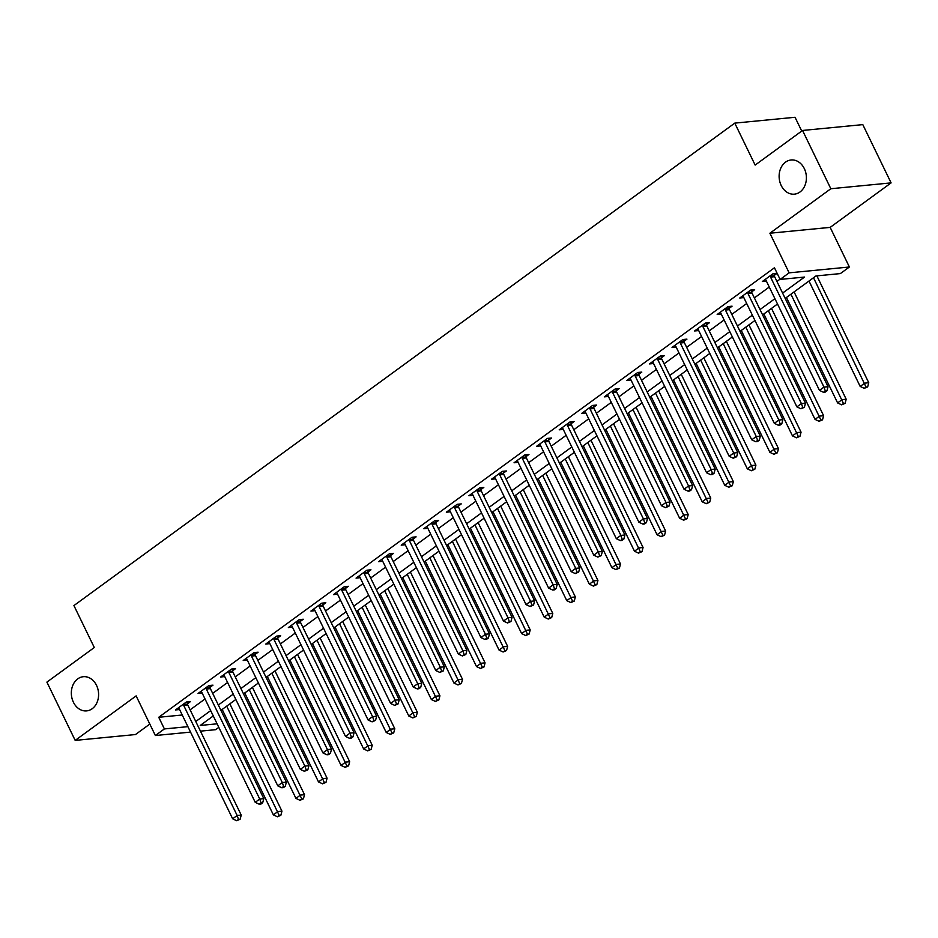 <?xml version="1.0" encoding="UTF-8"?>
<svg xmlns="http://www.w3.org/2000/svg" width="938" height="938" viewBox="0 0 938 938"><rect width="100%" height="100%" fill="white"/><g stroke="black" fill="none" stroke-linecap="round" stroke-linejoin="round"><path stroke-width="1.41" d="M96.52 685.361A17.165 13.601 84.5 0 1 86.624 710.887A17.165 13.601 84.5 0 1 73.41 702.234A17.165 13.601 84.5 0 1 83.318 676.708A17.165 13.601 84.5 0 1 96.52 685.361M804.323 168.629A17.165 13.601 84.5 0 1 794.416 194.154A17.165 13.601 84.5 0 1 781.202 185.501A17.165 13.601 84.5 0 1 791.109 159.976A17.165 13.601 84.5 0 1 804.323 168.629M218.812 727.36L215.634 729.682L200.462 731.148M801.732 131.062L795.037 117.273L734.771 123.124L73.926 605.573L94.292 647.525L46.9 682.125L75.192 740.399L135.459 734.548L149.81 724.077M734.771 123.124L755.149 165.076L802.541 130.464L862.808 124.625L891.1 182.887L830.834 188.737L769.899 233.222L789.128 272.841L849.394 267.002L840.366 273.591L815.943 275.96L785.176 298.413M769.899 233.222L830.165 227.383L891.1 182.887M830.165 227.383L849.394 267.002M802.541 130.464L830.834 188.737M782.585 293.09L804.534 277.062L780.099 279.43L774.448 267.776L158.733 717.277L182.242 715.002M190.109 709.843L205.023 698.962M212.68 693.37L227.594 682.477M235.25 676.884L250.165 666.003M257.821 660.411L272.735 649.53M280.392 643.937L295.306 633.044M302.962 627.452L317.876 616.571M325.533 610.978L340.447 600.097M348.104 594.504L363.006 583.624M370.674 578.019L385.577 567.138M393.245 561.545L408.147 550.665M415.815 545.072L430.718 534.191M438.386 528.586L453.289 517.706M460.957 512.113L475.859 501.232M483.527 495.639L498.43 484.758M506.098 479.166L521 468.273M528.657 462.68L543.571 451.799M551.227 446.207L566.142 435.326M573.798 429.733L588.712 418.84M596.369 413.248L611.283 402.367M618.939 396.774L633.854 385.893M641.51 380.3L656.424 369.408M664.081 363.815L678.995 352.934M686.651 347.341L701.565 336.461M709.222 330.868L724.124 319.975M731.792 314.382L746.695 303.502M754.363 297.909L769.266 287.028M776.934 281.435L779.994 279.196M777.098 273.239L773.158 273.615L762.324 281.529L766.405 281.13L765.9 280.134M774.284 275.373L777.121 273.298M751.725 291.847L754.656 289.701L750.588 290.1L739.754 298.003L743.834 297.604M729.154 308.321L732.086 306.175L728.017 306.574L717.183 314.488L721.263 314.078M706.584 324.806L709.515 322.66L705.446 323.047L694.612 330.962L698.693 330.563L698.2 329.566M684.013 341.28L686.944 339.134L682.876 339.533L672.042 347.435L676.11 347.048L675.63 346.04M661.442 357.753L664.374 355.608L660.305 356.006L649.471 363.921L653.54 363.522L653.059 362.514M638.872 374.239L641.803 372.093L637.734 372.48L626.901 380.394L630.969 379.996L630.488 378.999M616.301 390.712L619.232 388.567L615.164 388.965L604.33 396.868L608.399 396.481L607.918 395.473M593.731 407.186L596.662 405.04L592.593 405.439L581.759 413.353L585.828 412.954L585.347 411.946M571.16 423.659L574.103 421.525L570.023 421.912L559.189 429.827L563.269 429.428L562.777 428.42M548.589 440.145L551.532 437.999L547.452 438.398L536.618 446.3L540.71 445.902L540.206 444.905M526.019 456.618L528.962 454.473L524.881 454.871L514.047 462.774L518.128 462.387L517.635 461.379M503.448 473.092L506.391 470.958L502.311 471.345L491.477 479.259L495.557 478.861L495.065 477.852M480.877 489.577L483.82 487.432L479.74 487.83L468.906 495.733L472.998 495.334L472.494 494.338M458.307 506.051L461.25 503.905L457.181 504.304L446.347 512.207L450.416 511.82L449.923 510.811M435.736 522.525L438.679 520.391L434.611 520.778L423.777 528.692L427.845 528.293L427.353 527.285M413.166 539.01L416.109 536.864L412.04 537.263L401.206 545.166L405.286 544.767L404.782 543.77M390.595 555.484L393.538 553.338L389.469 553.737L378.635 561.639L382.716 561.241M368.036 571.957L370.967 569.812L366.899 570.21L356.065 578.125L360.145 577.714M345.465 588.443L348.397 586.297L344.328 586.684L333.494 594.598L337.574 594.2L337.082 593.203M322.895 604.916L325.826 602.771L321.757 603.169L310.924 611.072L314.992 610.685L314.511 609.677M300.324 621.39L303.255 619.244L299.187 619.643L288.353 627.557L292.422 627.159L291.941 626.15M277.754 637.875L280.685 635.73L276.616 636.116L265.782 644.031L269.863 643.632L269.37 642.636M255.183 654.349L258.114 652.203L254.046 652.602L243.212 660.504L247.28 660.118L246.8 659.109M232.612 670.822L235.544 668.677L231.475 669.075L220.641 676.99L224.71 676.591L224.229 675.583M210.042 687.308L212.973 685.162L208.904 685.549L198.07 693.463L202.162 693.065L201.658 692.068M187.471 703.781L190.414 701.636L186.334 702.034L175.5 709.937L179.58 709.55L179.088 708.542M190.555 732.109L155.368 735.521L136.127 695.902L75.192 740.399M155.368 735.521L164.396 728.932L187.905 726.657M158.733 717.277L164.396 728.932M780.099 279.43L789.128 272.841M213.266 715.94L200.228 725.461L217.1 723.819M777.52 304.006L762.606 314.887M754.949 320.479L740.035 331.372M732.379 336.965L717.464 347.846M709.808 353.438L694.894 364.319M687.237 369.912L672.323 380.805M664.667 386.397L649.753 397.278M642.096 402.871L627.194 413.752M619.526 419.345L604.623 430.237M596.955 435.83L582.052 446.711M574.384 452.304L559.482 463.184M551.814 468.777L536.911 479.67M529.243 485.263L514.341 496.143M506.672 501.736L491.77 512.617M484.102 518.21L469.199 529.102M461.531 534.695L446.629 545.576M438.972 551.169L424.058 562.05M416.402 567.642L401.487 578.523M393.831 584.128L378.917 595.009M371.26 600.601L356.346 611.482M348.69 617.075L333.776 627.956M326.119 633.56L311.205 644.441M303.549 650.034L288.634 660.915M280.978 666.508L266.075 677.388M258.407 682.981L243.505 693.874M235.837 699.467L220.934 710.347M195.772 721.498L210.675 710.617M218.343 705.024L233.245 694.132M240.914 688.539L255.816 677.658M263.484 672.065L278.387 661.184M286.055 655.592L300.957 644.699M308.625 639.106L323.528 628.226M331.196 622.633L346.099 611.752M353.767 606.159L368.669 595.267M376.337 589.674L391.24 578.793M398.896 573.2L413.81 562.319M421.467 556.726L436.381 545.834M444.037 540.241L458.952 529.36M466.608 523.767L481.522 512.887M489.179 507.294L504.093 496.401M511.749 490.809L526.664 479.928M534.32 474.335L549.234 463.454M556.891 457.861L571.793 446.969M579.461 441.376L594.364 430.495M602.032 424.902L616.934 414.021M624.602 408.429L639.505 397.548M647.173 391.943L662.076 381.063M669.744 375.47L684.646 364.589M692.314 358.996L707.217 348.115M714.885 342.511L729.787 331.63M737.456 326.037L752.358 315.156M760.015 309.563L774.929 298.683M743.33 296.607L743.822 297.616M720.771 313.081L721.252 314.089M382.212 560.244L382.704 561.252M359.641 576.718L360.133 577.726M770.215 275.76L770.274 276.124A2.685 2.122 -95.5 0 0 770.555 277.097L823.974 387.089L819.46 390.384L766.041 280.392A2.685 2.122 -95.5 0 0 765.49 279.618L765.256 279.383M774.026 273.533L774.342 275.737A2.685 2.122 -95.5 0 0 774.636 276.698L828.043 386.702L823.974 387.089L825.311 390.994L823.505 392.307L825.135 392.154L826.941 390.841L825.311 390.994M826.941 390.841L828.043 386.702M819.46 390.384L823.505 392.307M808.99 281.025L860.181 386.444L864.695 383.15L868.764 382.751L816.869 275.866M866.032 387.042L864.226 388.367L867.662 386.89L866.032 387.042L813.504 277.73M864.226 388.367L860.181 386.444M868.764 382.751L867.662 386.89M747.645 292.246L747.703 292.609A2.685 2.122 -95.5 0 0 747.985 293.571L801.404 403.575L796.89 406.869L743.471 296.865A2.685 2.122 -95.5 0 0 742.919 296.091L742.685 295.857M751.455 290.006L751.772 292.21A2.685 2.122 -95.5 0 0 752.065 293.172L805.472 403.176L801.404 403.575L802.74 407.467L800.935 408.792L804.37 407.315L802.74 407.467M804.37 407.315L805.472 403.176M796.89 406.869L800.935 408.792M725.074 308.719L725.133 309.083A2.685 2.122 -95.5 0 0 725.426 310.044L778.833 420.048L774.319 423.343L720.912 313.339A2.685 2.122 -95.5 0 0 720.349 312.565L720.114 312.342M728.885 306.491L729.201 308.684A2.685 2.122 -95.5 0 0 729.494 309.646L782.902 419.649L778.833 420.048L780.17 423.953L778.364 425.266L779.994 425.113L781.8 423.788L780.17 423.953M781.8 423.788L782.902 419.649M774.319 423.343L778.364 425.266M702.503 325.193L702.562 325.556A2.685 2.122 -95.5 0 0 702.855 326.518L756.263 436.522L751.748 439.816L698.341 329.824A2.685 2.122 -95.5 0 0 697.778 329.039L697.544 328.816M706.314 322.965L706.631 325.158A2.685 2.122 -95.5 0 0 706.924 326.131L760.331 436.135L756.263 436.522L757.599 440.426L755.794 441.739L757.423 441.587L759.229 440.262L757.599 440.426M759.229 440.262L760.331 436.135M751.748 439.816L755.794 441.739M786.431 297.498L837.611 402.918L842.125 399.623L846.193 399.225L794.087 291.906M843.461 403.528L841.656 404.841L845.091 403.363L843.461 403.528L790.945 294.204M841.656 404.841L837.611 402.918M846.193 399.225L845.091 403.363M763.86 313.984L815.04 419.392L819.554 416.097L823.623 415.71L771.517 308.391M820.891 420.001L819.085 421.314L822.52 419.837L820.891 420.001L768.374 310.689M819.085 421.314L815.04 419.392M823.623 415.71L822.52 419.837M741.29 330.457L792.469 435.877L796.983 432.582L801.064 432.184L748.946 324.865M798.32 436.475L796.514 437.8L799.95 436.322L798.32 436.475L745.804 327.163M796.514 437.8L792.469 435.877M801.064 432.184L799.95 436.322M679.933 341.678L679.991 342.03A2.685 2.122 -95.5 0 0 680.285 343.003L733.692 453.007L729.178 456.302L675.77 346.298A2.685 2.122 -95.5 0 0 675.219 345.524L674.973 345.29M683.755 339.439L684.06 341.643A2.685 2.122 -95.5 0 0 684.353 342.605L737.772 452.608L733.692 453.007L735.029 456.9L733.223 458.225L736.658 456.747L735.029 456.9M736.658 456.747L737.772 452.608M729.178 456.302L733.223 458.225M718.719 346.931L769.899 452.351L774.413 449.056L778.493 448.657L726.375 341.338M775.749 452.948L773.944 454.273L777.379 452.796L775.749 452.948L723.233 343.636M773.944 454.273L769.899 452.351M778.493 448.657L777.379 452.796M657.362 358.152L657.421 358.515A2.685 2.122 -95.5 0 0 657.714 359.477L711.121 469.481L706.607 472.775L653.2 362.772A2.685 2.122 -95.5 0 0 652.649 361.998L652.402 361.775M661.184 355.924L661.489 358.117A2.685 2.122 -95.5 0 0 661.782 359.078L715.202 469.082L711.121 469.481L712.458 473.385L710.652 474.698L712.282 474.546L714.088 473.221L712.458 473.385M714.088 473.221L715.202 469.082M706.607 472.775L710.652 474.698M634.803 374.625L634.85 374.989A2.685 2.122 -95.5 0 0 635.143 375.95L688.551 485.954L684.037 489.249L630.629 379.257A2.685 2.122 -95.5 0 0 630.078 378.471L629.844 378.249M638.614 372.398L638.919 374.59A2.685 2.122 -95.5 0 0 639.212 375.563L692.631 485.567L688.551 485.954L689.899 489.859L688.093 491.172L689.711 491.02L691.517 489.695L689.899 489.859M691.517 489.695L692.631 485.567M684.037 489.249L688.093 491.172M612.233 391.111L612.28 391.463A2.685 2.122 -95.5 0 0 612.573 392.436L665.98 502.44L661.466 505.734L608.059 395.73A2.685 2.122 -95.5 0 0 607.507 394.957L607.273 394.722M616.043 388.871L616.348 391.076A2.685 2.122 -95.5 0 0 616.641 392.037L670.06 502.041L665.98 502.44L667.328 506.332L665.523 507.657L668.958 506.18L667.328 506.332M668.958 506.18L670.06 502.041M661.466 505.734L665.523 507.657M589.662 407.584L589.709 407.948A2.685 2.122 -95.5 0 0 590.002 408.909L643.409 518.913L638.895 522.208L585.488 412.204A2.685 2.122 -95.5 0 0 584.937 411.43L584.702 411.207M593.473 405.357L593.777 407.549A2.685 2.122 -95.5 0 0 594.071 408.511L647.49 518.515L643.409 518.913L644.758 522.818L642.952 524.131L644.582 523.967L646.388 522.654L644.758 522.818M646.388 522.654L647.49 518.515M638.895 522.208L642.952 524.131M567.091 424.058L567.138 424.422A2.685 2.122 -95.5 0 0 567.431 425.383L620.85 535.387L616.336 538.682L562.917 428.678A2.685 2.122 -95.5 0 0 562.366 427.904L562.132 427.681M570.902 421.83L571.207 424.023A2.685 2.122 -95.5 0 0 571.5 424.996L624.919 535L620.85 535.387L622.187 539.291L620.381 540.605L622.011 540.452L623.817 539.127L622.187 539.291M623.817 539.127L624.919 535M616.336 538.682L620.381 540.605M696.148 363.416L747.328 468.824L751.842 465.529L755.922 465.142L703.805 357.824M753.191 469.434L751.385 470.747L754.809 469.27L753.191 469.434L700.663 360.122M751.385 470.747L747.328 468.824M755.922 465.142L754.809 469.27M673.578 379.89L724.757 485.309L729.272 482.015L733.352 481.616L681.234 374.297M730.62 485.907L728.814 487.232L732.25 485.755L730.62 485.907L678.092 376.595M728.814 487.232L724.757 485.309M733.352 481.616L732.25 485.755M651.007 396.364L702.199 501.783L706.701 498.488L710.781 498.09L658.664 390.771M708.049 502.381L706.244 503.706L709.679 502.229L708.049 502.381L655.521 393.069M706.244 503.706L702.199 501.783M710.781 498.09L709.679 502.229M628.437 412.849L679.628 518.257L684.142 514.962L688.211 514.563L636.093 407.256M685.479 518.866L683.673 520.18L687.108 518.702L685.479 518.866L632.951 409.554M683.673 520.18L679.628 518.257M688.211 514.563L687.108 518.702M605.866 429.323L657.057 534.742L661.571 531.436L665.64 531.049L613.522 423.73M662.908 535.34L661.102 536.665L664.538 535.188L662.908 535.34L610.38 426.028M661.102 536.665L657.057 534.742M665.64 531.049L664.538 535.188M544.521 440.532L544.568 440.895A2.685 2.122 -95.5 0 0 544.861 441.868L598.28 551.872L593.766 555.167L540.347 445.163A2.685 2.122 -95.5 0 0 539.796 444.389L539.561 444.155M548.331 438.304L548.636 440.508A2.685 2.122 -95.5 0 0 548.929 441.47L602.348 551.474L598.28 551.872L599.616 555.765L597.811 557.09L601.246 555.613L599.616 555.765M601.246 555.613L602.348 551.474M593.766 555.167L597.811 557.09M583.295 445.796L634.487 551.216L639.001 547.921L643.069 547.522L590.963 440.203M640.337 551.814L638.532 553.139L641.967 551.661L640.337 551.814L587.809 442.502M638.532 553.139L634.487 551.216M643.069 547.522L641.967 551.661M521.95 457.017L521.997 457.381A2.685 2.122 -95.5 0 0 522.29 458.342L575.709 568.346L571.195 571.641L517.776 461.637A2.685 2.122 -95.5 0 0 517.225 460.863L516.99 460.64M525.761 454.789L526.066 456.982A2.685 2.122 -95.5 0 0 526.359 457.943L579.778 567.947L575.709 568.346L577.046 572.239L575.24 573.564L578.676 572.086L577.046 572.239M578.676 572.086L579.778 567.947M571.195 571.641L575.24 573.564M560.725 462.282L611.916 567.689L616.43 564.395L620.499 563.996L568.393 456.677M617.767 568.299L615.961 569.612L619.397 568.135L617.767 568.299L565.239 458.975M615.961 569.612L611.916 567.689M620.499 563.996L619.397 568.135M499.379 473.491L499.426 473.854A2.685 2.122 -95.5 0 0 499.72 474.816L553.139 584.82L548.624 588.114L495.205 478.11A2.685 2.122 -95.5 0 0 494.654 477.336L494.42 477.114M503.19 471.263L503.507 473.456A2.685 2.122 -95.5 0 0 503.788 474.429L557.207 584.433L553.139 584.82L554.475 588.724L552.67 590.037L554.299 589.885L556.105 588.56L554.475 588.724M556.105 588.56L557.207 584.433M548.624 588.114L552.67 590.037M538.154 478.755L589.345 584.163L593.86 580.868L597.928 580.481L545.822 473.162M595.196 584.773L593.391 586.086L596.826 584.62L595.196 584.773L542.668 475.46M593.391 586.086L589.345 584.163M597.928 580.481L596.826 584.62M476.809 489.964L476.856 490.328A2.685 2.122 -95.5 0 0 477.149 491.301L530.568 601.305L526.054 604.6L472.635 494.596A2.685 2.122 -95.5 0 0 472.084 493.822L471.849 493.587M480.619 487.737L480.936 489.941A2.685 2.122 -95.5 0 0 481.229 490.902L534.637 600.906L530.568 601.305L531.905 605.198L530.099 606.523L533.534 605.045L531.905 605.198M533.534 605.045L534.637 600.906M526.054 604.6L530.099 606.523M515.583 495.229L566.775 600.648L571.289 597.354L575.357 596.955L523.252 489.636M572.626 601.246L570.82 602.571L574.255 601.094L572.626 601.246L520.098 491.934M570.82 602.571L566.775 600.648M575.357 596.955L574.255 601.094M454.238 506.45L454.285 506.813A2.685 2.122 -95.5 0 0 454.578 507.775L507.997 617.779L503.483 621.073L450.064 511.069A2.685 2.122 -95.5 0 0 449.513 510.295L449.279 510.073M458.049 504.222L458.365 506.414A2.685 2.122 -95.5 0 0 458.659 507.376L512.066 617.38L507.997 617.779L509.334 621.671L507.528 622.996L510.964 621.519L509.334 621.671M510.964 621.519L512.066 617.38M503.483 621.073L507.528 622.996M493.013 511.714L544.204 617.122L548.718 613.827L552.787 613.429L500.681 506.11M550.055 617.732L548.249 619.045L551.685 617.567L550.055 617.732L497.527 508.408M548.249 619.045L544.204 617.122M552.787 613.429L551.685 617.567M431.668 522.923L431.715 523.287A2.685 2.122 -95.5 0 0 432.008 524.248L485.427 634.252L480.913 637.547L427.494 527.543A2.685 2.122 -95.5 0 0 426.942 526.769L426.708 526.546M435.478 520.696L435.795 522.888A2.685 2.122 -95.5 0 0 436.088 523.861L489.495 633.854L485.427 634.252L486.763 638.157L484.958 639.47L486.588 639.317L488.393 637.992L486.763 638.157M488.393 637.992L489.495 633.854M480.913 637.547L484.958 639.47M470.442 528.188L521.634 633.596L526.148 630.301L530.216 629.914L478.11 522.595M527.484 634.205L525.679 635.518L529.114 634.053L527.484 634.205L474.956 524.893M525.679 635.518L521.634 633.596M530.216 629.914L529.114 634.053M409.097 539.397L409.144 539.76A2.685 2.122 -95.5 0 0 409.437 540.734L462.856 650.726L458.342 654.032L404.923 544.028A2.685 2.122 -95.5 0 0 404.372 543.254L404.137 543.02M412.908 537.169L413.224 539.373A2.685 2.122 -95.5 0 0 413.517 540.335L466.925 650.339L462.856 650.726L464.193 654.63L462.387 655.955L465.823 654.478L464.193 654.63M465.823 654.478L466.925 650.339M458.342 654.032L462.387 655.955M386.526 555.882L386.585 556.246A2.685 2.122 -95.5 0 0 386.866 557.207L440.285 667.211L435.771 670.506L382.352 560.502A2.685 2.122 -95.5 0 0 381.801 559.728L381.567 559.494M390.337 553.654L390.654 555.847A2.685 2.122 -95.5 0 0 390.947 556.809L444.354 666.812L440.285 667.211L441.622 671.104L439.816 672.429L443.252 670.951L441.622 671.104M443.252 670.951L444.354 666.812M435.771 670.506L439.816 672.429M363.956 572.356L364.014 572.719A2.685 2.122 -95.5 0 0 364.307 573.681L417.715 683.685L413.201 686.979L359.793 576.976A2.685 2.122 -95.5 0 0 359.231 576.202L358.996 575.979M367.766 570.128L368.083 572.321A2.685 2.122 -95.5 0 0 368.376 573.294L421.783 683.286L417.715 683.685L419.052 687.589L417.246 688.902L418.876 688.75L420.681 687.425L419.052 687.589M420.681 687.425L421.783 683.286M413.201 686.979L417.246 688.902M341.385 588.83L341.444 589.193A2.685 2.122 -95.5 0 0 341.737 590.166L395.144 700.158L390.63 703.453L337.223 593.461A2.685 2.122 -95.5 0 0 336.66 592.687L336.425 592.453M345.196 586.602L345.512 588.806A2.685 2.122 -95.5 0 0 345.805 589.768L399.213 699.771L395.144 700.158L396.481 704.063L394.675 705.376L398.111 703.91L396.481 704.063M398.111 703.91L399.213 699.771M390.63 703.453L394.675 705.376M318.814 605.315L318.873 605.678A2.685 2.122 -95.5 0 0 319.166 606.64L372.574 716.644L368.059 719.938L314.652 609.935A2.685 2.122 -95.5 0 0 314.089 609.161L313.855 608.926M322.637 603.087L322.942 605.28A2.685 2.122 -95.5 0 0 323.235 606.241L376.654 716.245L372.574 716.644L373.91 720.536L372.105 721.861L375.54 720.384L373.91 720.536M375.54 720.384L376.654 716.245M368.059 719.938L372.105 721.861M296.244 621.788L296.302 622.152A2.685 2.122 -95.5 0 0 296.596 623.113L350.003 733.117L345.489 736.412L292.081 626.408A2.685 2.122 -95.5 0 0 291.53 625.634L291.284 625.412M300.066 619.561L300.371 621.753A2.685 2.122 -95.5 0 0 300.664 622.726L354.083 732.719L350.003 733.117L351.34 737.022L349.534 738.335L351.164 738.183L352.969 736.858L351.34 737.022M352.969 736.858L354.083 732.719M345.489 736.412L349.534 738.335M273.673 638.262L273.732 638.626A2.685 2.122 -95.5 0 0 274.025 639.599L327.432 749.591L322.918 752.886L269.511 642.893A2.685 2.122 -95.5 0 0 268.96 642.12L268.725 641.885M277.496 636.034L277.8 638.239A2.685 2.122 -95.5 0 0 278.094 639.2L331.513 749.204L327.432 749.591L328.781 753.495L326.975 754.809L328.593 754.656L330.399 753.343L328.781 753.495M330.399 753.343L331.513 749.204M322.918 752.886L326.975 754.809M251.114 654.747L251.161 655.111A2.685 2.122 -95.5 0 0 251.454 656.072L304.862 766.076L300.348 769.371L246.94 659.367A2.685 2.122 -95.5 0 0 246.389 658.593L246.155 658.359M254.925 652.508L255.23 654.712A2.685 2.122 -95.5 0 0 255.523 655.674L308.942 765.678L304.862 766.076L306.21 769.969L304.404 771.294L307.828 769.817L306.21 769.969M307.828 769.817L308.942 765.678M300.348 769.371L304.404 771.294M228.544 671.221L228.591 671.585A2.685 2.122 -95.5 0 0 228.884 672.546L282.291 782.55L277.777 785.845L224.37 675.841A2.685 2.122 -95.5 0 0 223.819 675.067L223.584 674.844M232.354 668.993L232.659 671.186A2.685 2.122 -95.5 0 0 232.952 672.147L286.371 782.151L282.291 782.55L283.639 786.454L281.834 787.768L283.464 787.615L285.269 786.29L283.639 786.454M285.269 786.29L286.371 782.151M277.777 785.845L281.834 787.768M447.872 544.661L499.063 650.081L503.577 646.786L507.646 646.388L455.54 539.069M504.914 650.679L503.108 652.004L506.543 650.526L504.914 650.679L452.386 541.367M503.108 652.004L499.063 650.081M507.646 646.388L506.543 650.526M425.313 561.135L476.492 666.555L481.006 663.26L485.075 662.861L432.969 555.542M482.343 667.164L480.537 668.477L483.973 667L482.343 667.164L429.827 557.84M480.537 668.477L476.492 666.555M485.075 662.861L483.973 667M402.742 577.62L453.922 683.028L458.436 679.733L462.504 679.346L410.398 572.028M459.772 683.638L457.967 684.951L461.402 683.474L459.772 683.638L407.256 574.326M457.967 684.951L453.922 683.028M462.504 679.346L461.402 683.474M380.171 594.094L431.351 699.514L435.865 696.219L439.945 695.82L387.828 588.501M437.202 700.111L435.396 701.436L438.832 699.959L437.202 700.111L384.686 590.799M435.396 701.436L431.351 699.514M439.945 695.82L438.832 699.959M357.601 610.568L408.78 715.987L413.295 712.692L417.375 712.294L365.257 604.975M414.631 716.597L412.826 717.91L416.261 716.433L414.631 716.597L362.115 607.273M412.826 717.91L408.78 715.987M417.375 712.294L416.261 716.433M335.03 627.053L386.21 732.461L390.724 729.166L394.804 728.779L342.687 621.46M392.072 733.07L390.267 734.384L393.69 732.906L392.072 733.07L339.544 623.758M390.267 734.384L386.21 732.461M394.804 728.779L393.69 732.906M312.46 643.527L363.639 748.946L368.153 745.651L372.234 745.253L320.116 637.934M369.502 749.544L367.696 750.869L371.131 749.392L369.502 749.544L316.974 640.232M367.696 750.869L363.639 748.946M372.234 745.253L371.131 749.392M289.889 660L341.069 765.42L345.583 762.125L349.663 761.726L297.545 654.407M346.931 766.029L345.125 767.343L348.561 765.865L346.931 766.029L294.403 656.706M345.125 767.343L341.069 765.42M349.663 761.726L348.561 765.865M267.318 676.486L318.51 781.893L323.024 778.599L327.092 778.212L274.975 670.893M324.36 782.503L322.555 783.816L325.99 782.339L324.36 782.503L271.832 673.191M322.555 783.816L318.51 781.893M327.092 778.212L325.99 782.339M205.973 687.695L206.02 688.058A2.685 2.122 -95.5 0 0 206.313 689.02L259.732 799.024L255.218 802.318L201.799 692.326A2.685 2.122 -95.5 0 0 201.248 691.54L201.013 691.318M209.784 685.467L210.089 687.66A2.685 2.122 -95.5 0 0 210.382 688.633L263.801 798.637L259.732 799.024L261.069 802.928L259.263 804.241L260.893 804.089L262.699 802.764L261.069 802.928M262.699 802.764L263.801 798.637M255.218 802.318L259.263 804.241M244.748 692.959L295.939 798.379L300.453 795.084L304.522 794.685L252.404 687.366M301.79 798.977L299.984 800.302L303.42 798.824L301.79 798.977L249.262 689.665M299.984 800.302L295.939 798.379M304.522 794.685L303.42 798.824M183.402 704.18L183.449 704.532A2.685 2.122 -95.5 0 0 183.742 705.505L237.162 815.509L232.647 818.804L179.228 708.8A2.685 2.122 -95.5 0 0 178.677 708.026L178.443 707.791M187.213 701.941L187.518 704.145A2.685 2.122 -95.5 0 0 187.811 705.106L241.23 815.11L237.162 815.509L238.498 819.402L236.693 820.727L240.128 819.249L238.498 819.402M240.128 819.249L241.23 815.11M232.647 818.804L236.693 820.727M222.177 709.433L273.368 814.852L277.883 811.558L281.951 811.159L229.845 703.84M279.219 815.45L277.413 816.775L280.849 815.298L279.219 815.45L226.691 706.138M277.413 816.775L273.368 814.852M281.951 811.159L280.849 815.298M770.274 276.124L774.342 275.737M770.555 277.097L774.636 276.698M747.703 292.609L751.772 292.21M747.985 293.571L752.065 293.172M725.133 309.083L729.201 308.684M725.426 310.044L729.494 309.646M702.562 325.556L706.631 325.158M702.855 326.518L706.924 326.131M679.991 342.03L684.06 341.643M680.285 343.003L684.353 342.605M657.421 358.515L661.489 358.117M657.714 359.477L661.782 359.078M634.85 374.989L638.919 374.59M635.143 375.95L639.212 375.563M612.28 391.463L616.348 391.076M612.573 392.436L616.641 392.037M589.709 407.948L593.777 407.549M590.002 408.909L594.071 408.511M567.138 424.422L571.207 424.023M567.431 425.383L571.5 424.996M544.568 440.895L548.636 440.508M544.861 441.868L548.929 441.47M521.997 457.381L526.066 456.982M522.29 458.342L526.359 457.943M499.426 473.854L503.507 473.456M499.72 474.816L503.788 474.429M476.856 490.328L480.936 489.941M477.149 491.301L481.229 490.902M454.285 506.813L458.365 506.414M454.578 507.775L458.659 507.376M431.715 523.287L435.795 522.888M432.008 524.248L436.088 523.861M409.144 539.76L413.224 539.373M409.437 540.734L413.517 540.335M386.585 556.246L390.654 555.847M386.866 557.207L390.947 556.809M364.014 572.719L368.083 572.321M364.307 573.681L368.376 573.294M341.444 589.193L345.512 588.806M341.737 590.166L345.805 589.768M318.873 605.678L322.942 605.28M319.166 606.64L323.235 606.241M296.302 622.152L300.371 621.753M296.596 623.113L300.664 622.726M273.732 638.626L277.8 638.239M274.025 639.599L278.094 639.2M251.161 655.111L255.23 654.712M251.454 656.072L255.523 655.674M228.591 671.585L232.659 671.186M228.884 672.546L232.952 672.147M206.02 688.058L210.089 687.66M206.313 689.02L210.382 688.633M183.449 704.532L187.518 704.145M183.742 705.505L187.811 705.106"/></g></svg>
